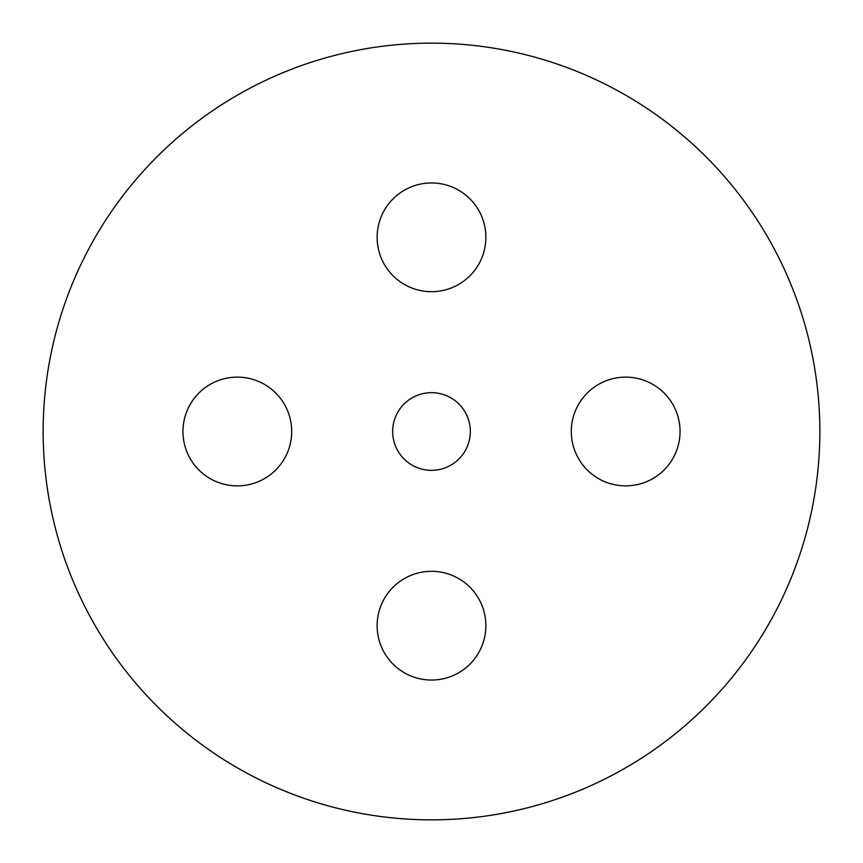 <?xml version="1.0" encoding="UTF-8"?>
<svg xmlns="http://www.w3.org/2000/svg" width="863" height="863" viewBox="0 0 863 863"><rect width="100%" height="100%" fill="white"/><g stroke="black" fill="none" stroke-linecap="round" stroke-linejoin="round"><path stroke-width="1.29" d="M571.306 431.5A54.369 54.369 0 0 0 625.675 485.869A54.369 54.369 0 0 0 680.044 431.5A54.369 54.369 0 0 0 625.675 377.131A54.369 54.369 0 0 0 571.306 431.5M377.131 625.675A54.369 54.369 0 0 0 431.5 680.044A54.369 54.369 0 0 0 485.869 625.675A54.369 54.369 0 0 0 431.5 571.306A54.369 54.369 0 0 0 377.131 625.675M182.956 431.5A54.369 54.369 0 0 0 237.325 485.869A54.369 54.369 0 0 0 291.694 431.5A54.369 54.369 0 0 0 237.325 377.131A54.369 54.369 0 0 0 182.956 431.5M377.131 237.325A54.369 54.369 0 0 0 431.5 291.694A54.369 54.369 0 0 0 485.869 237.325A54.369 54.369 0 0 0 431.5 182.956A54.369 54.369 0 0 0 377.131 237.325M392.665 431.5A38.835 38.835 0 0 0 431.5 470.335A38.835 38.835 0 0 0 470.335 431.5A38.835 38.835 0 0 0 431.5 392.665A38.835 38.835 0 0 0 392.665 431.5M819.85 431.5A388.35 388.35 0 0 0 431.5 43.15A388.35 388.35 0 0 0 43.15 431.5A388.35 388.35 0 0 0 431.5 819.85A388.35 388.35 0 0 0 819.85 431.5"/></g></svg>
